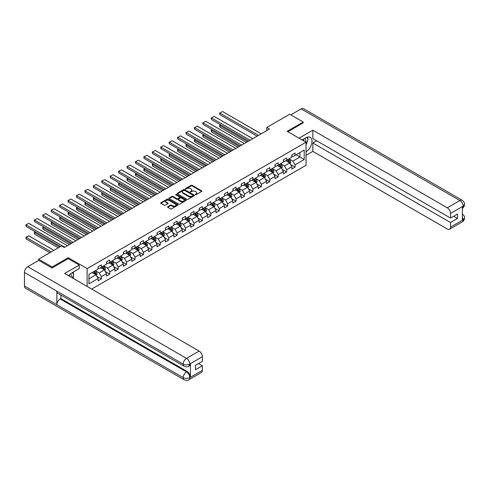 <?xml version="1.0" encoding="UTF-8"?>
<svg xmlns="http://www.w3.org/2000/svg" width="489" height="489" viewBox="0 0 489 489"><rect width="100%" height="100%" fill="white"/><g stroke="black" fill="none" stroke-linecap="round" stroke-linejoin="round"><path stroke-width="0.73" d="M195.3 194.701L196.046 194.701L201.676 191.45A0.752 0.434 0 0 0 201.896 191.144A0.752 0.434 0 0 0 201.676 190.838L192.134 185.325A0.752 0.434 0 0 0 191.077 185.325L185.447 188.577L185.447 189.005L186.914 188.589A2.396 1.388 0 0 1 190.307 188.589L191.101 189.047A2.396 1.388 0 0 1 191.804 190.025A2.396 1.388 0 0 1 191.101 191.003L190.374 191.853L191.847 191.431A2.396 1.388 0 0 1 195.239 191.431L196.034 191.89A2.396 1.388 0 0 1 196.737 192.868A2.396 1.388 0 0 1 196.034 193.852L195.3 194.701L195.3 194.267M167.813 206.688A0.752 0.434 0 0 0 167.593 206.994A0.752 0.434 0 0 0 167.813 207.299L170.484 208.846A0.752 0.434 0 0 0 171.547 208.846L177.8 205.233A0.752 0.434 0 0 0 178.02 204.928A0.752 0.434 0 0 0 177.8 204.622L168.259 199.115A0.752 0.434 0 0 0 167.201 199.115L160.948 202.721A0.752 0.434 0 0 0 160.728 203.027A0.752 0.434 0 0 0 160.948 203.332L164.182 205.203A0.752 0.434 0 0 0 165.239 205.203L167.916 203.656A0.752 0.434 0 0 0 168.137 203.351A0.752 0.434 0 0 0 167.916 203.045L166.315 202.116A2.005 1.155 0 0 1 165.728 201.303A2.005 1.155 0 0 1 166.963 200.233A2.005 1.155 0 0 1 169.151 200.484L175.429 204.109A2.005 1.155 0 0 1 176.016 204.928A2.005 1.155 0 0 1 174.781 205.997A2.005 1.155 0 0 1 172.593 205.747L171.547 205.142A0.752 0.434 0 0 0 170.484 205.142L167.813 206.688L167.813 207.299L170.484 205.765L170.484 205.142M68.24 258.687L68.24 257.691L52.152 266.982L38.649 259.188L38.649 260.435M68.24 257.691L87.14 268.602L306.028 142.226L306.028 165.294L91.675 289.054M303.223 122.959L303.223 122.024L287.135 131.315L306.028 142.226M303.223 122.024L289.726 114.23L266.774 127.482L266.774 130.6M38.649 259.188L61.596 245.936L64.297 247.495L269.476 129.041L266.774 127.482M186.969 199.329A0.752 0.434 0 0 0 188.027 199.329L194.286 195.716A0.752 0.434 0 0 0 194.5 195.411A0.752 0.434 0 0 0 194.286 195.105L184.744 189.598A0.752 0.434 0 0 0 183.681 189.598L177.428 193.21A0.752 0.434 0 0 0 177.207 193.516A0.752 0.434 0 0 0 177.428 193.821L186.969 199.329M175.808 194.811L176.346 194.885L176.346 194.261L186.04 199.86A0.752 0.434 0 0 1 186.26 200.166A0.752 0.434 0 0 1 186.04 200.472L179.787 204.084A0.752 0.434 0 0 1 178.729 204.084L169.188 198.577L169.188 197.966A0.752 0.434 0 0 0 168.968 198.271A0.752 0.434 0 0 0 169.188 198.577M169.188 197.966L171.865 196.419A0.752 0.434 0 0 1 172.923 196.419L176.792 198.656A0.752 0.434 0 0 0 177.855 198.656L179.628 197.629A0.752 0.434 0 0 0 179.848 197.324A0.752 0.434 0 0 0 179.628 197.018L175.6 194.689L176.346 194.261M87.14 286.432L87.14 268.602M96.828 276.346L101.339 278.95L101.339 276.676L106.523 273.681L106.523 275.961L109.762 274.091L109.762 271.811L114.946 268.822L114.946 271.095L118.185 269.225L118.185 266.951L123.369 263.956L123.369 266.23L126.608 264.36L126.608 262.086L131.792 259.097L131.792 261.37L135.031 259.5L135.031 257.226L140.215 254.231L140.215 256.505L143.454 254.635L143.454 252.361L148.638 249.366L148.638 251.646L151.877 249.775L151.877 247.495L157.061 244.506L157.061 246.78L160.3 244.91L160.3 242.636L165.484 239.641L165.484 241.921L168.723 240.05L168.723 237.77L173.907 234.781L173.907 237.055L177.146 235.185L177.146 232.911L182.33 229.916L182.33 232.189L185.569 230.319L185.569 228.045L190.753 225.05L190.753 227.33L193.992 225.46L193.992 223.18L199.176 220.191L199.176 222.464L202.415 220.594L202.415 218.32L207.599 215.325L207.599 217.605L210.838 215.735L210.838 213.455L216.022 210.466L216.022 212.739L219.261 210.869L219.261 208.595L224.445 205.6L224.445 207.874L227.685 206.003L227.685 203.73L232.868 200.734L232.868 203.014L236.108 201.144L236.108 198.87L241.291 195.875L241.291 198.149L244.531 196.278L244.531 194.005L249.714 191.01L249.714 193.289L252.954 191.419L252.954 189.139L258.137 186.15L258.137 188.424L261.377 186.553L261.377 184.28L266.56 181.285L266.56 183.558L269.8 181.688L269.8 179.414L274.983 176.425L274.983 178.699L278.223 176.829L278.223 174.555L283.406 171.56L283.406 173.833L286.646 171.963L286.646 169.689L291.829 166.694L291.829 168.974L295.069 167.104L295.069 164.824L304.25 159.524L304.25 150.05L299.928 152.544L299.928 157.03L304.25 159.524M101.339 278.95L98.1 280.82L98.1 278.547L88.919 283.846L88.919 274.372L98.1 269.072L98.1 266.792L101.339 264.922L101.339 267.202L106.523 264.207L106.523 261.933L109.762 260.062L109.762 262.336L114.946 259.341L114.946 257.067L118.185 255.197L118.185 257.471L123.369 254.482L123.369 252.202L126.608 250.331L126.608 252.611L131.792 249.616L131.792 247.342L135.031 245.472L135.031 247.746L140.215 244.757L140.215 242.477L143.454 240.606L143.454 242.886L148.638 239.891L148.638 237.617L151.877 235.747L151.877 238.021L157.061 235.026L157.061 232.752L160.3 230.881L160.3 233.155L165.484 230.166L165.484 227.892L168.723 226.022L168.723 228.296L173.907 225.301L173.907 223.027L177.146 221.156L177.146 223.43L182.33 220.441L182.33 218.161L185.569 216.291L185.569 218.571L190.753 215.576L190.753 213.302L193.992 211.431L193.992 213.705L199.176 210.71L199.176 208.436L202.415 206.566L202.415 208.84L207.599 205.851L207.599 203.577L210.838 201.706L210.838 203.98L216.022 200.985L216.022 198.711L219.261 196.841L219.261 199.115L224.445 196.126L224.445 193.846L227.685 191.975L227.685 194.255L232.868 191.26L232.868 188.986L236.108 187.116L236.108 189.39L241.291 186.401L241.291 184.121L244.531 182.25L244.531 184.53L249.714 181.535L249.714 179.261L252.954 177.391L252.954 179.665L258.137 176.67L258.137 174.396L261.377 172.525L261.377 174.799L266.56 171.81L266.56 169.53L269.8 167.66L269.8 169.94L274.983 166.945L274.983 164.671L278.223 162.8L278.223 165.074L283.406 162.085L283.406 159.805L286.646 157.935L286.646 160.215L291.829 157.22L291.829 154.946L295.069 153.075L295.069 155.349L304.25 150.05M100.471 267.697L104.359 269.94L99.175 272.935L95.288 270.692M98.1 267.825L99.175 268.449L101.339 267.202M99.175 272.935L101.339 276.676M104.359 269.94L106.523 273.681M108.894 262.837L112.782 265.081L107.598 268.07L103.711 265.827M106.523 262.96L107.598 263.583L109.762 262.336M107.598 268.07L109.762 271.811M112.782 265.081L114.946 268.822M117.317 257.972L121.211 260.215L116.021 263.21L112.134 260.967M114.946 258.094L116.021 258.718L118.185 257.471M116.021 263.21L118.185 266.951M121.211 260.215L123.369 263.956M125.746 253.106L129.634 255.356L124.45 258.345L120.557 256.102M123.369 253.235L124.45 253.858L126.608 252.611M124.45 258.345L126.608 262.086M129.634 255.356L131.792 259.097M134.169 248.247L138.057 250.49L132.874 253.485L128.986 251.236M131.792 248.369L132.874 248.993L135.031 247.746M132.874 253.485L135.031 257.226M138.057 250.49L140.215 254.231M142.592 243.381L146.48 245.625L141.297 248.62L137.409 246.377M140.215 243.51L141.297 244.133L143.454 242.886M141.297 248.62L143.454 252.361M146.48 245.625L148.638 249.366M151.015 238.522L154.903 240.765L149.72 243.754L145.832 241.511M148.638 238.644L149.72 239.268L151.877 238.021M149.72 243.754L151.877 247.495M154.903 240.765L157.061 244.506M159.438 233.656L163.326 235.9L158.143 238.895L154.255 236.652M157.061 233.779L158.143 234.402L160.3 233.155M158.143 238.895L160.3 242.636M163.326 235.9L165.484 239.641M167.861 228.791L171.749 231.04L166.566 234.029L162.678 231.786M165.484 228.919L166.566 229.543L168.723 228.296M166.566 234.029L168.723 237.77M171.749 231.04L173.907 234.781M176.284 223.931L180.172 226.175L174.989 229.17L171.101 226.92M173.907 224.054L174.989 224.677L177.146 223.43M174.989 229.17L177.146 232.911M180.172 226.175L182.33 229.916M184.708 219.066L188.595 221.309L183.412 224.304L179.524 222.061M182.33 219.194L183.412 219.818L185.569 218.571M183.412 224.304L185.569 228.045M188.595 221.309L190.753 225.05M193.131 214.206L197.018 216.45L191.835 219.439L187.947 217.195M190.753 214.329L191.835 214.952L193.992 213.705M191.835 219.439L193.992 223.18M197.018 216.45L199.176 220.191M201.554 209.341L205.441 211.584L200.258 214.579L196.37 212.336M199.176 209.463L200.258 210.087L202.415 208.84M200.258 214.579L202.415 218.32M205.441 211.584L207.599 215.325M209.977 204.475L213.864 206.725L208.681 209.714L204.793 207.47M207.599 204.604L208.681 205.227L210.838 203.98M208.681 209.714L210.838 213.455M213.864 206.725L216.022 210.466M218.4 199.616L222.287 201.859L217.104 204.854L213.216 202.605M216.022 199.738L217.104 200.362L219.261 199.115M217.104 204.854L219.261 208.595M222.287 201.859L224.445 205.6M226.823 194.75L230.71 197L225.527 199.989L221.639 197.745M224.445 194.879L225.527 195.502L227.685 194.255M225.527 199.989L227.685 203.73M230.71 197L232.868 200.734M235.246 189.891L239.133 192.134L233.95 195.129L230.062 192.88M232.868 190.013L233.95 190.637L236.108 189.39M233.95 195.129L236.108 198.87M239.133 192.134L241.291 195.875M243.669 185.025L247.556 187.269L242.373 190.264L238.485 188.02M241.291 185.154L242.373 185.777L244.531 184.53M242.373 190.264L244.531 194.005M247.556 187.269L249.714 191.01M252.092 180.166L255.979 182.409L250.796 185.398L246.908 183.155M249.714 180.288L250.796 180.912L252.954 179.665M250.796 185.398L252.954 189.139M255.979 182.409L258.137 186.15M260.515 175.3L264.402 177.544L259.219 180.539L255.331 178.296M258.137 175.423L259.219 176.046L261.377 174.799M259.219 180.539L261.377 184.28M264.402 177.544L266.56 181.285M268.938 170.435L272.825 172.684L267.642 175.673L263.754 173.43M266.56 170.563L267.642 171.187L269.8 169.94M267.642 175.673L269.8 179.414M272.825 172.684L274.983 176.425M277.361 165.575L281.248 167.819L276.065 170.814L272.177 168.564M274.983 165.698L276.065 166.321L278.223 165.074M276.065 170.814L278.223 174.555M281.248 167.819L283.406 171.56M285.784 160.71L289.671 162.953L284.488 165.948L280.6 163.705M283.406 160.838L284.488 161.462L286.646 160.215M284.488 165.948L286.646 169.689M289.671 162.953L291.829 166.694M296.041 154.787L299.928 157.03L292.911 161.083L289.023 158.839M291.829 155.973L292.911 156.596L295.069 155.349M292.911 161.083L295.069 164.824M52.152 266.982L52.152 267.917M88.919 278.858L95.936 274.806L92.048 272.562M95.936 274.806L98.1 278.547M290.564 164.5L295.069 167.104M282.141 169.359L286.646 171.963M273.718 174.225L278.223 176.829M265.295 179.09L269.8 181.688M256.872 183.95L261.377 186.553M248.443 188.815L252.954 191.419M240.02 193.675L244.531 196.278M231.597 198.54L236.108 201.144M223.173 203.406L227.685 206.003M214.75 208.265L219.261 210.869M206.327 213.131L210.838 215.735M197.904 217.99L202.415 220.594M189.481 222.856L193.992 225.46M181.058 227.721L185.569 230.319M172.635 232.581L177.146 235.185M164.212 237.446L168.723 240.05M155.789 242.306L160.3 244.91M147.366 247.171L151.877 249.775M138.943 252.031L143.454 254.635M130.52 256.896L135.031 259.5M122.097 261.762L126.608 264.36M113.674 266.621L118.185 269.225M105.251 271.487L109.762 274.091M195.514 194.775L196.034 194.475A2.396 1.388 0 0 0 196.737 193.491L196.737 192.868M191.804 190.025L191.804 190.649A2.396 1.388 0 0 1 191.101 191.627L190.582 191.926M201.664 191.456L192.134 185.948A0.752 0.434 0 0 0 191.077 185.948L185.655 189.084M194.286 195.105L194.286 195.716L184.744 190.221A0.752 0.434 0 0 0 183.681 190.221L177.44 193.827M192.959 195.624L192.959 195.197L184.585 190.362L183.075 190.808A2.396 1.388 0 0 0 182.373 191.786A2.396 1.388 0 0 0 183.075 192.764L188.797 196.071A2.396 1.388 0 0 0 192.189 196.071L192.959 195.624L192.959 196.248L193.112 195.411M182.373 191.786L182.373 192.409A2.396 1.388 0 0 0 183.075 193.387L183.075 192.764M192.959 196.248L192.189 196.694A2.396 1.388 0 0 1 188.797 196.694L183.075 193.387M169.2 198.583L171.865 197.043L171.865 196.419M179.848 197.324L179.848 197.947A0.752 0.434 0 0 1 179.628 198.253L177.855 199.28A0.752 0.434 0 0 1 176.792 199.28L172.923 197.043A0.752 0.434 0 0 0 171.865 197.043M176.346 194.885L186.034 200.478M180.808 200.973A2.005 1.155 0 0 0 182.996 201.223A2.005 1.155 0 0 0 184.231 200.154A2.005 1.155 0 0 0 183.644 199.335L181.431 198.057A0.752 0.434 0 0 0 180.374 198.057L178.595 199.084A0.752 0.434 0 0 0 178.375 199.39A0.752 0.434 0 0 0 178.595 199.695L180.808 200.973L180.808 201.596A2.005 1.155 0 0 0 182.996 201.847A2.005 1.155 0 0 0 184.231 200.777L184.231 200.154M178.375 199.39L178.375 200.013A0.752 0.434 0 0 0 178.595 200.319L178.595 199.695M180.808 201.596L178.595 200.319M176.016 204.928L176.016 205.551A2.005 1.155 0 0 1 174.781 206.621A2.005 1.155 0 0 1 172.593 206.37L171.547 205.765A0.752 0.434 0 0 0 170.484 205.765M165.728 201.303L165.728 201.926A2.005 1.155 0 0 0 166.315 202.739L166.315 202.116M167.916 203.045L167.916 203.656L166.315 202.739M177.788 205.239L168.259 199.738A0.752 0.434 0 0 0 167.201 199.738L160.954 203.338L160.948 202.721M290.099 163.693L290.741 162.079A2.023 1.167 -120 0 0 290.093 160.355L288.981 158.864M287.037 161.437L286.279 160.423M247.691 141.614L219.897 125.575L219.897 127.134L246.34 142.397M287.306 159.83L288.418 161.321A2.023 1.167 60 0 1 288.999 162.537L289.647 162.165A2.023 1.167 -120 0 0 289.066 160.948L287.954 159.457M287.446 159.75L288.681 161.401A1.033 0.593 60 0 1 288.871 161.712L289.647 162.165M220.924 124.982L219.897 125.575L219.604 125.398L220.631 124.811M219.897 127.134L219.604 125.398M258.485 135.38L219.897 113.106L219.897 114.664L257.141 136.162M261.187 133.821L222.599 111.547L219.897 113.106L222.599 111.547M219.897 114.664L219.604 112.928M305.539 141.938A4.963 2.867 120 0 0 304.806 138.411M303.956 141.028A3.399 1.962 120 0 0 303.259 139.316A3.399 1.962 120 0 0 303.247 139.31M306.701 137.378L308.027 139.267L306.028 144.408M71.205 277.232A4.963 2.867 120 0 0 70.544 273.761M69.621 276.322A3.399 1.962 120 0 0 69.273 274.922M72.335 272.63L73.692 274.555L72.39 277.917M306.028 151.731A8.588 4.957 120 0 0 311.554 144.157A8.588 4.957 120 0 0 310.215 137.342A8.588 4.957 120 0 0 305.925 137.77L302.116 139.964M306.028 155.319L312.832 151.388L312.832 143.002L450.522 222.495L450.522 227.141L463.205 219.75L462.398 220.129L462.398 206.725L463.126 206.144L450.522 213.424A4.584 2.647 -120 0 0 447.282 207.813L459.886 200.533L301.145 108.888L290.802 114.854M316.67 140.789L312.832 143.002M453.651 216.26L457.484 218.473L457.484 214.048L450.522 218.07L312.832 138.576L312.832 130.19L447.282 207.813M299.011 138.173L312.832 130.19M312.832 151.388L447.282 229.011A4.584 2.647 -120 0 0 449.568 229.237A4.584 2.647 -120 0 0 450.522 227.141M301.145 108.888A4.694 2.714 -60 0 1 303.492 108.65L462.233 200.301A4.694 2.714 -60 0 0 459.886 200.533A4.584 2.647 60 0 1 463.126 206.144M450.522 218.07L450.522 213.424M457.484 218.473L450.522 222.495M303.223 122.776L287.942 131.779M306.028 144.658A8.588 4.957 120 0 0 307.593 140.386M307.734 138.845A8.588 4.957 120 0 0 307.52 137.091M462.398 216.92L463.126 219.708M462.233 213.864C464.079 215.521 464.85 216.847 464.55 217.837L463.211 219.75M462.233 200.301C464.079 201.945 464.85 203.283 464.55 204.31L463.205 206.193M184.164 366.237A4.694 2.714 -60 0 1 183.192 364.116C185.355 365.155 187.513 365.149 189.671 364.091L188.803 366.23C188.039 367.013 186.492 367.013 184.164 366.237L57.818 293.29A4.694 2.714 -60 0 1 56.846 291.169L24.45 272.465A4.694 2.714 -60 0 1 27.769 266.713L38.759 260.374L51.987 268.009L68.185 258.657L79.255 265.05L79.255 268.632L71.59 273.058A8.588 4.957 120 0 0 68.576 275.717M79.255 265.05L64.676 273.467L199.121 351.084A4.584 2.647 60 0 1 202.36 356.695L202.36 361.34L195.398 365.362L195.398 369.788L202.36 365.772L202.36 370.411A4.584 2.647 60 0 1 201.413 372.514L188.803 379.788A4.584 2.647 -120 0 0 189.756 377.691L202.36 370.411M73.179 278.375L74.988 279.421M73.368 278.265L73.368 275.386M73.368 274.097L73.368 272.031M188.803 379.788C188.076 380.564 186.529 380.57 184.164 379.794L25.422 288.149A4.694 2.714 -60 0 1 24.45 285.998L56.846 304.702A4.694 2.714 -60 0 1 60.165 298.981L186.517 371.927L187.244 371.506A4.584 2.647 60 0 1 190.484 377.117L190.484 363.712A4.584 2.647 60 0 1 189.536 365.809L188.803 366.23M24.45 272.465L24.45 285.998M27.769 266.713L186.517 358.364A4.694 2.714 -60 0 0 183.192 364.116L56.846 291.169L56.846 304.702L183.192 377.649C185.349 378.688 187.507 378.688 189.671 377.649L189.756 377.691M202.36 365.772L198.528 363.553M60.899 295.069L60.899 298.559L187.244 371.506M60.899 298.559L60.165 298.981M281.676 168.558L282.318 166.938A2.023 1.167 -120 0 0 281.67 165.215L280.558 163.729M278.614 166.297L277.856 165.288M239.268 146.48L211.474 130.435L211.474 131.993L237.917 147.262M278.883 164.695L279.995 166.181A2.023 1.167 60 0 1 280.576 167.397L281.224 167.024A2.023 1.167 -120 0 0 280.643 165.808L279.531 164.322M279.023 164.616L280.258 166.266A1.033 0.593 60 0 1 280.448 166.578L281.224 167.024M212.501 129.842L211.181 130.263L212.208 129.671M211.474 131.993L211.181 130.263M273.253 173.418L273.895 171.804A2.023 1.167 -120 0 0 273.247 170.08L272.135 168.589M270.191 171.162L269.433 170.148M230.845 151.345L203.051 135.3L203.051 136.859L229.494 152.122M270.46 169.561L271.572 171.046A2.023 1.167 60 0 1 272.153 172.262L272.801 171.89A2.023 1.167 -120 0 0 272.22 170.673L271.108 169.182M270.6 169.475L271.835 171.126A1.033 0.593 60 0 1 272.025 171.437L272.801 171.89M204.078 134.707L203.051 135.3L202.758 135.129L203.779 134.536M203.051 136.859L202.758 135.129M250.062 140.245L211.474 117.965L211.474 119.524L248.718 141.028M252.764 138.687L214.176 116.406L211.474 117.965L214.176 116.406M211.474 119.524L211.181 117.794M241.639 145.111L203.051 122.831L203.051 124.389L240.295 145.887M244.341 143.552L205.753 121.272L203.051 122.831L205.753 121.272M203.051 124.389L202.758 122.66M264.83 178.283L265.472 176.663A2.023 1.167 -120 0 0 264.824 174.94L263.712 173.454M261.768 176.022L261.01 175.013M222.422 156.205L194.628 140.16L194.628 141.718L221.071 156.987M262.037 174.42L263.149 175.912A2.023 1.167 60 0 1 263.73 177.128L264.378 176.749A2.023 1.167 -120 0 0 263.797 175.533L262.685 174.047M262.177 174.341L263.412 175.991A1.033 0.593 60 0 1 263.602 176.303L264.378 176.749M195.655 139.567L194.628 140.16L194.335 139.988L195.356 139.396M194.628 141.718L194.335 139.988M256.407 183.149L257.049 181.529A2.023 1.167 -120 0 0 256.401 179.805L255.289 178.32M253.345 180.887L252.587 179.879M213.999 161.07L186.205 145.025L186.205 146.584L212.648 161.847M253.614 179.286L254.726 180.771A2.023 1.167 60 0 1 255.307 181.987L255.955 181.615A2.023 1.167 -120 0 0 255.374 180.398L254.262 178.913M253.754 179.2L254.989 180.851A1.033 0.593 60 0 1 255.179 181.168L255.955 181.615M187.232 144.432L186.205 145.025L185.912 144.854L186.932 144.261M186.205 146.584L185.912 144.854M247.984 188.008L248.626 186.388A2.023 1.167 -120 0 0 247.978 184.671L246.866 183.179M244.922 185.753L244.164 184.738M205.576 165.93L177.782 149.885L177.782 151.443L204.225 166.712M245.191 184.145L246.303 185.637A2.023 1.167 60 0 1 246.884 186.853L247.532 186.48A2.023 1.167 -120 0 0 246.951 185.258L245.839 183.772M245.331 184.066L246.566 185.716A1.033 0.593 60 0 1 246.756 186.028L247.532 186.48M178.809 149.298L177.782 149.885L177.489 149.713L178.509 149.127M177.782 151.443L177.489 149.713M233.216 149.97L194.628 127.69L194.628 129.249L231.872 150.753M235.918 148.411L197.33 126.131L194.628 127.69L197.33 126.131M194.628 129.249L194.335 127.519M224.793 154.836L186.205 132.556L186.205 134.114L223.449 155.612M227.495 153.277L188.907 130.997L186.205 132.556L188.907 130.997M186.205 134.114L185.912 132.385M216.37 159.695L177.782 137.415L177.782 138.974L215.026 160.478M219.072 158.136L180.484 135.856L177.782 137.415L180.484 135.856M177.782 138.974L177.489 137.244M239.561 192.874L240.203 191.254A2.023 1.167 -120 0 0 239.555 189.53L238.443 188.045M236.499 190.612L235.741 189.604M197.153 170.795L169.359 154.75L169.359 156.309L195.802 171.572M236.768 189.011L237.88 190.496A2.023 1.167 60 0 1 238.461 191.712L239.109 191.34A2.023 1.167 -120 0 0 238.528 190.123L237.416 188.638M236.908 188.931L238.143 190.582A1.033 0.593 60 0 1 238.332 190.893L239.109 191.34M170.386 154.157L169.359 154.75L169.066 154.579L170.086 153.986M169.359 156.309L169.066 154.579M207.947 164.561L169.359 142.281L169.359 143.839L206.602 165.337M210.649 163.002L172.061 140.722L169.359 142.281L172.061 140.722M169.359 143.839L169.066 142.11M231.132 197.733L231.78 196.12A2.023 1.167 -120 0 0 231.132 194.396L230.019 192.904M228.076 195.478L227.318 194.463M188.73 175.661L160.936 159.616L160.936 161.174L187.379 176.437M228.345 193.87L229.457 195.362A2.023 1.167 60 0 1 230.038 196.578L230.686 196.205A2.023 1.167 -120 0 0 230.105 194.989L228.993 193.497M228.485 193.791L229.72 195.441A1.033 0.593 60 0 1 229.909 195.753L230.686 196.205M161.963 159.023L160.936 159.616L160.643 159.445L161.663 158.852M160.936 161.174L160.643 159.445M199.524 169.426L160.936 147.146L160.936 148.705L198.179 170.203M202.226 167.868L163.638 145.588L160.936 147.146L163.638 145.588M160.936 148.705L160.643 146.975M222.709 202.599L223.357 200.979A2.023 1.167 -120 0 0 222.709 199.255L221.596 197.77M219.653 200.337L218.895 199.329M180.307 180.52L152.513 164.475L152.513 166.034L178.956 181.303M219.922 198.736L221.034 200.221A2.023 1.167 60 0 1 221.615 201.444L222.263 201.065A2.023 1.167 -120 0 0 221.682 199.848L220.57 198.363M220.062 198.656L221.297 200.307A1.033 0.593 60 0 1 221.486 200.618L222.263 201.065M153.54 163.882L152.513 164.475L152.22 164.304L153.24 163.711M152.513 166.034L152.22 164.304M191.101 174.286L152.513 152.006L152.513 153.564L189.756 175.068M193.803 172.727L155.215 150.447L152.513 152.006L155.215 150.447M152.513 153.564L152.22 151.834M214.286 207.464L214.934 205.845A2.023 1.167 -120 0 0 214.286 204.121L213.173 202.635M211.23 205.203L210.472 204.194M171.883 185.386L144.09 169.341L144.09 170.899L170.533 186.162M211.499 203.601L212.611 205.087A2.023 1.167 60 0 1 213.192 206.303L213.84 205.93A2.023 1.167 -120 0 0 213.259 204.714L212.147 203.222M211.639 203.516L212.874 205.166A1.033 0.593 60 0 1 213.063 205.484L213.84 205.93M145.117 168.748L144.09 169.341L143.797 169.17L144.817 168.577M144.09 170.899L143.797 169.17M182.678 179.151L144.09 156.871L144.09 158.43L181.333 179.928M185.38 177.593L146.792 155.313L144.09 156.871L146.792 155.313M144.09 158.43L143.797 156.7M205.863 212.324L206.511 210.704A2.023 1.167 -120 0 0 205.863 208.986L204.75 207.495M202.807 210.062L202.049 209.054M163.46 190.245L135.667 174.2L135.667 175.759L162.11 191.028M203.076 208.461L204.188 209.952A2.023 1.167 60 0 1 204.769 211.169L205.417 210.796A2.023 1.167 -120 0 0 204.836 209.573L203.724 208.088M203.216 208.381L204.451 210.032A1.033 0.593 60 0 1 204.64 210.343L205.417 210.796M136.694 173.613L135.374 174.029L136.394 173.436M135.667 175.759L135.374 174.029M174.255 184.011L135.667 161.731L135.667 163.289L172.91 184.793M176.957 182.452L138.369 160.172L135.667 161.731L138.369 160.172M135.667 163.289L135.374 161.559M197.44 217.189L198.088 215.57A2.023 1.167 -120 0 0 197.44 213.846L196.327 212.36M194.384 214.928L193.626 213.919M155.037 195.111L127.244 179.066L127.244 180.624L153.687 195.887M194.653 213.326L195.765 214.812A2.023 1.167 60 0 1 196.346 216.028L196.994 215.655A2.023 1.167 -120 0 0 196.413 214.439L195.3 212.953M194.793 213.247L196.028 214.897A1.033 0.593 60 0 1 196.217 215.209L196.994 215.655M128.271 178.473L127.244 179.066L126.951 178.895L127.971 178.302M127.244 180.624L126.951 178.895M165.832 188.876L127.244 166.596L127.244 168.155L164.481 189.653M168.534 187.318L129.946 165.037L127.244 166.596L129.946 165.037M127.244 168.155L126.951 166.425M189.017 222.049L189.659 220.435A2.023 1.167 -120 0 0 189.017 218.711L187.904 217.22M185.961 219.793L185.203 218.779M146.614 199.977L118.821 183.931L118.821 185.49L145.264 200.753M186.23 218.186L187.342 219.677A2.023 1.167 60 0 1 187.923 220.894L188.571 220.521A2.023 1.167 -120 0 0 187.99 219.304L186.877 217.813M186.37 218.106L187.605 219.757A1.033 0.593 60 0 1 187.794 220.068L188.571 220.521M119.848 183.338L118.821 183.931L118.521 183.76L119.548 183.167M118.821 185.49L118.521 183.76M157.409 193.742L118.821 171.462L118.821 173.02L156.058 194.518M160.111 192.183L121.523 169.903L118.521 171.291L121.523 169.903M118.821 173.02L118.521 171.291M180.594 226.914L181.236 225.295A2.023 1.167 -120 0 0 180.594 223.571L179.481 222.085M177.538 224.653L176.78 223.644M138.191 204.836L110.398 188.791L110.398 190.349L136.841 205.618M177.807 223.051L178.919 224.537A2.023 1.167 60 0 1 179.5 225.759L180.148 225.38A2.023 1.167 -120 0 0 179.567 224.164L178.454 222.678M177.947 222.972L179.182 224.622A1.033 0.593 60 0 1 179.371 224.934L180.148 225.38M111.425 188.198L110.398 188.791L110.098 188.62L111.125 188.027M110.398 190.349L110.098 188.62M148.986 198.601L110.398 176.321L110.398 177.88L147.635 199.384M151.688 197.043L113.1 174.762L110.098 176.15L113.1 174.762M110.398 177.88L110.098 176.15M172.171 231.78L172.813 230.16A2.023 1.167 -120 0 0 172.171 228.436L171.058 226.951M169.115 229.518L168.357 228.51M129.768 209.702L101.975 193.656L101.975 195.215L128.418 210.478M169.383 227.917L170.496 229.402A2.023 1.167 60 0 1 171.077 230.619L171.725 230.246A2.023 1.167 -120 0 0 171.144 229.029L170.031 227.538M169.524 227.831L170.759 229.482A1.033 0.593 60 0 1 170.948 229.799L171.725 230.246M103.002 193.063L101.675 193.485L102.702 192.892M101.975 195.215L101.675 193.485M140.563 203.467L101.975 181.187L101.975 182.745L139.212 204.243M143.265 201.908L104.677 179.628L101.675 181.016L104.677 179.628M101.975 182.745L101.675 181.016M163.748 236.639L164.39 235.02A2.023 1.167 -120 0 0 163.748 233.296L162.629 231.81M160.692 234.378L159.934 233.369M121.345 214.561L93.552 198.516L93.552 200.074L119.994 215.343M160.96 232.776L162.073 234.268A2.023 1.167 60 0 1 162.654 235.484L163.302 235.105A2.023 1.167 -120 0 0 162.721 233.889L161.608 232.403M161.101 232.697L162.336 234.347A1.033 0.593 60 0 1 162.525 234.659L163.302 235.105M94.579 197.923L93.252 198.345L94.279 197.752M93.552 200.074L93.252 198.345M132.14 208.326L93.552 186.046L93.552 187.605L130.789 209.109M134.842 206.768L96.254 184.487L93.252 185.875L96.254 184.487M93.552 187.605L93.252 185.875M155.325 241.505L155.967 239.885A2.023 1.167 -120 0 0 155.325 238.161L154.206 236.676M152.268 239.243L151.511 238.235M112.922 219.427L85.129 203.381L85.129 204.94L111.571 220.203M152.537 237.642L153.65 239.127A2.023 1.167 60 0 1 154.231 240.343L154.879 239.971A2.023 1.167 -120 0 0 154.298 238.754L153.185 237.269M152.678 237.556L153.913 239.207A1.033 0.593 60 0 1 154.102 239.524L154.879 239.971M86.156 202.788L85.129 203.381L84.829 203.21L85.856 202.617M85.129 204.94L84.829 203.21M123.717 213.192L85.129 190.912L85.129 192.47L122.366 213.968M126.419 211.633L87.831 189.353L84.829 190.741L87.831 189.353M85.129 192.47L84.829 190.741M146.902 246.364L147.544 244.751A2.023 1.167 -120 0 0 146.902 243.027L145.783 241.535M143.845 244.109L143.088 243.094M104.499 224.286L76.706 208.247L76.706 209.805L103.148 225.068M144.114 242.501L145.227 243.993A2.023 1.167 60 0 1 145.808 245.209L146.456 244.836A2.023 1.167 -120 0 0 145.875 243.62L144.762 242.128M144.255 242.422L145.49 244.072A1.033 0.593 60 0 1 145.679 244.384L146.456 244.836M77.733 207.654L76.406 208.076L77.433 207.483M76.706 209.805L76.406 208.076M115.294 218.051L76.706 195.777L76.706 197.336L113.943 218.834M117.996 216.493L79.407 194.219L76.406 195.606L79.407 194.219M76.706 197.336L76.406 195.606M138.479 251.23L139.12 249.61A2.023 1.167 -120 0 0 138.479 247.886L137.36 246.401M135.422 248.968L134.664 247.96M96.076 229.152L68.283 213.106L68.283 214.665L94.725 229.934M135.691 247.367L136.804 248.852A2.023 1.167 60 0 1 137.385 250.068L138.032 249.696A2.023 1.167 -120 0 0 137.452 248.479L136.339 246.994M135.832 247.287L137.067 248.938A1.033 0.593 60 0 1 137.256 249.249L138.032 249.696M69.31 212.513L67.983 212.935L69.01 212.342M68.283 214.665L67.983 212.935M106.871 222.917L68.283 200.637L68.283 202.195L105.52 223.699M109.573 221.358L70.984 199.078L67.983 200.466L70.984 199.078M68.283 202.195L67.983 200.466M130.056 256.089L130.697 254.476A2.023 1.167 -120 0 0 130.056 252.752L128.937 251.26M126.999 253.834L126.241 252.819M87.647 234.017L59.86 217.972L59.86 219.53L86.302 234.793M127.268 252.232L128.381 253.718A2.023 1.167 60 0 1 128.962 254.934L129.609 254.561A2.023 1.167 -120 0 0 129.029 253.345L127.916 251.853M127.409 252.147L128.644 253.797A1.033 0.593 60 0 1 128.833 254.109L129.609 254.561M60.887 217.379L59.86 217.972L59.56 217.801L60.587 217.208M59.86 219.53L59.56 217.801M98.448 227.782L59.86 205.502L59.86 207.061L97.097 228.559M101.15 226.224L62.561 203.944L59.56 205.331L62.561 203.944M59.86 207.061L59.56 205.331M121.633 260.955L122.274 259.335A2.023 1.167 -120 0 0 121.633 257.611L120.514 256.126M118.576 258.693L117.818 257.685M79.224 238.876L51.437 222.831L51.437 224.39L77.879 239.659M118.845 257.092L119.958 258.583A2.023 1.167 60 0 1 120.538 259.8L121.186 259.421A2.023 1.167 -120 0 0 120.606 258.204L119.493 256.719M118.986 257.012L120.221 258.663A1.033 0.593 60 0 1 120.41 258.974L121.186 259.421M52.464 222.238L51.437 222.831L51.137 222.66L52.164 222.067M51.437 224.39L51.137 222.66M90.025 232.642L51.437 210.362L51.437 211.92L88.674 233.424M92.727 231.083L54.138 208.803L51.137 210.191L54.138 208.803M51.437 211.92L51.137 210.191M113.21 265.82L113.851 264.201A2.023 1.167 -120 0 0 113.21 262.477L112.091 260.992M110.153 263.559L109.395 262.55M70.801 243.742L43.014 227.697L43.014 229.255L69.456 244.518M110.422 261.957L111.535 263.443A2.023 1.167 60 0 1 112.115 264.659L112.763 264.286A2.023 1.167 -120 0 0 112.183 263.07L111.07 261.584M110.563 261.872L111.798 263.522A1.033 0.593 60 0 1 111.987 263.84L112.763 264.286M44.041 227.104L42.714 227.526L43.741 226.933M43.014 229.255L42.714 227.526M81.602 237.507L43.014 215.227L43.014 216.786L80.251 238.284M84.304 235.949L45.715 213.669L42.714 215.056L45.715 213.669M43.014 216.786L42.714 215.056M104.787 270.68L105.428 269.066A2.023 1.167 -120 0 0 104.787 267.342L103.668 265.851M101.73 268.424L100.972 267.41M59.682 247.043L34.591 232.562L34.591 234.121L58.332 247.825M101.999 266.817L103.112 268.308A2.023 1.167 60 0 1 103.692 269.525L104.34 269.152A2.023 1.167 -120 0 0 103.76 267.935L102.647 266.444M102.14 266.737L103.375 268.388A1.033 0.593 60 0 1 103.564 268.699L104.34 269.152M35.618 231.969L34.591 232.562L34.291 232.385L35.318 231.798M34.591 234.121L34.291 232.385M73.179 242.367L34.591 220.093L34.591 221.651L71.828 243.149M75.881 240.808L37.292 218.534L34.591 220.093L37.292 218.534M34.591 221.651L34.291 219.916M96.364 275.545L97.005 273.926A2.023 1.167 -120 0 0 96.364 272.202L95.245 270.717M51.259 251.908L26.168 237.422L28.869 235.863L53.955 250.35M93.307 273.284L92.549 272.275M26.168 238.98L26.168 237.422L26.168 238.98L49.909 252.691M93.576 271.682L94.689 273.168A2.023 1.167 60 0 1 95.269 274.384L95.917 274.011A2.023 1.167 -120 0 0 95.337 272.795L94.224 271.309M93.717 271.603L94.952 273.253A1.033 0.593 60 0 1 95.141 273.565L95.917 274.011M25.868 237.251L28.869 235.863M64.756 247.232L26.168 224.952L26.168 226.511L60.709 246.456M67.458 245.674L28.869 223.394L25.868 224.781L28.869 223.394M26.168 226.511L25.868 224.781M196.034 194.475L196.034 193.852M190.374 191.853L190.374 191.425M191.101 191.627L191.101 191.003M185.447 189.005L185.447 188.577M191.077 185.948L191.077 185.325M192.134 185.948L192.134 185.325M201.676 191.45L201.676 190.838M177.428 193.821L177.428 193.21M183.681 190.221L183.681 189.598M184.744 190.221L184.744 189.598M188.797 196.694L188.797 196.071M192.189 196.694L192.189 196.071M172.923 197.043L172.923 196.419M176.792 199.28L176.792 198.656M177.855 199.28L177.855 198.656M179.628 198.253L179.628 197.629M186.04 200.472L186.04 199.86M171.547 205.765L171.547 205.142M172.593 206.37L172.593 205.747M167.201 199.738L167.201 199.115M168.259 199.738L168.259 199.115M177.8 205.233L177.8 204.622M289.47 162.843L290.729 162.116M289.066 160.948L290.093 160.355M287.63 161.773L288.418 161.321M464.55 217.849C464.501 219.647 463.706 221.016 462.178 221.957A4.584 2.647 -120 0 0 463.126 219.861M462.398 208.247L463.126 206.303M190.484 377.117L189.677 377.649M202.36 356.695L189.677 364.091M189.756 364.134L190.484 363.712M189.756 363.975A4.584 2.647 60 0 0 186.517 358.364L199.121 351.084M184.164 379.794A4.694 2.714 -60 0 1 183.192 377.649A4.694 2.714 -60 0 1 186.517 371.927C188.467 373.235 189.543 375.106 189.756 377.539M281.047 167.703L282.3 166.981M280.643 165.808L281.67 165.215M279.207 166.639L279.995 166.181M272.624 172.568L273.877 171.841M272.22 170.673L273.247 170.08M270.784 171.505L271.572 171.046M264.201 177.428L265.454 176.706M263.797 175.533L264.824 174.94M262.361 176.364L263.149 175.912M255.778 182.293L257.031 181.566M255.374 180.398L256.401 179.805M253.938 181.23L254.726 180.771M247.355 187.153L248.608 186.431M246.951 185.258L247.978 184.671M245.515 186.089L246.303 185.637M238.932 192.018L240.185 191.291M238.528 190.123L239.555 189.53M237.092 190.954L237.88 190.496M230.508 196.884L231.762 196.156M230.105 194.989L231.132 194.396M228.669 195.82L229.457 195.362M222.085 201.743L223.339 201.022M221.682 199.848L222.709 199.255M220.246 200.679L221.034 200.221M213.662 206.609L214.916 205.881M213.259 204.714L214.286 204.121M211.823 205.545L212.611 205.087M205.239 211.468L206.492 210.747M204.836 209.573L205.863 208.986M203.4 210.404L204.188 209.952M196.816 216.334L198.069 215.606M196.413 214.439L197.44 213.846M194.977 215.27L195.765 214.812M188.393 221.199L189.646 220.472M187.99 219.304L189.017 218.711M186.553 220.136L187.342 219.677M179.97 226.059L181.223 225.337M179.567 224.164L180.594 223.571M178.13 224.995L178.919 224.537M171.547 230.924L172.8 230.197M171.144 229.029L172.171 228.436M169.707 229.861L170.496 229.402M163.124 235.784L164.377 235.062M162.721 233.889L163.748 233.296M161.278 234.72L162.073 234.268M154.701 240.649L155.954 239.922M154.298 238.754L155.325 238.161M152.855 239.586L153.65 239.127M146.278 245.515L147.531 244.787M145.875 243.62L146.902 243.027M144.432 244.451L145.227 243.993M137.855 250.374L139.108 249.653M137.452 248.479L138.479 247.886M136.009 249.311L136.804 248.852M129.432 255.24L130.685 254.512M129.029 253.345L130.056 252.752M127.586 254.176L128.381 253.718M121.009 260.099L122.262 259.378M120.606 258.204L121.633 257.611M119.163 259.036L119.958 258.583M112.586 264.965L113.839 264.237M112.183 263.07L113.21 262.477M110.74 263.901L111.535 263.443M104.163 269.824L105.416 269.103M103.76 267.935L104.787 267.342M102.317 268.761L103.112 268.308M95.74 274.69L96.993 273.962M95.337 272.795L96.364 272.202M93.894 273.626L94.689 273.168M449.568 229.237L462.178 221.957M464.55 204.323C464.489 206.101 463.7 207.464 462.178 208.4"/></g></svg>
